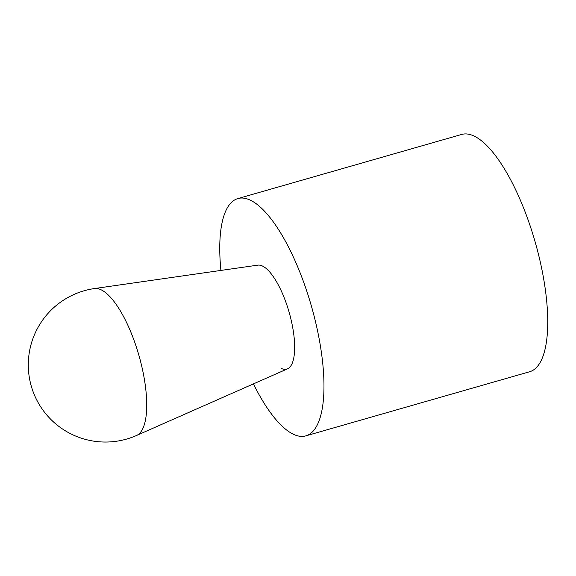 <?xml version="1.0" encoding="UTF-8"?>
<svg xmlns="http://www.w3.org/2000/svg" width="576" height="576" viewBox="0 0 576 576"><rect width="100%" height="100%" fill="white"/><g stroke="black" fill="none" stroke-linecap="round" stroke-linejoin="round"><path stroke-width="0.86" d="M237.866 198.569L461.628 134.46A123.422 41.076 74 0 1 473.45 135.763A123.422 41.076 74 0 1 539.345 257.933A123.422 41.076 74 0 1 529.618 371.75L305.856 435.859A123.422 41.076 -106 0 0 315.583 322.049A123.422 41.076 -106 0 0 249.689 199.879A123.422 41.076 -106 0 0 237.866 198.569A123.422 41.076 -106 0 0 220.925 270.425M253.433 383.89A123.422 41.076 -106 0 0 294.034 434.556A123.422 41.076 -106 0 0 305.856 435.859M256.99 265.313A53.993 17.971 74 0 1 262.159 265.882A53.993 17.971 74 0 1 290.988 319.327A53.993 17.971 74 0 1 286.733 369.122A53.993 17.971 74 0 1 281.563 368.554M136.591 435.47L287.51 368.842A53.993 17.971 -106 0 0 290.7 318.139A53.993 17.971 -106 0 0 262.159 265.882A53.993 17.971 -106 0 0 257.796 265.14L94.493 288.547A77.134 77.134 0 0 0 31.284 386.15A77.134 77.134 0 0 0 136.591 435.47L136.591 435.47A76.5 25.459 -106 0 0 141.113 363.629A76.5 25.459 -106 0 0 100.685 289.598A76.5 25.459 -106 0 0 94.493 288.547"/></g></svg>
